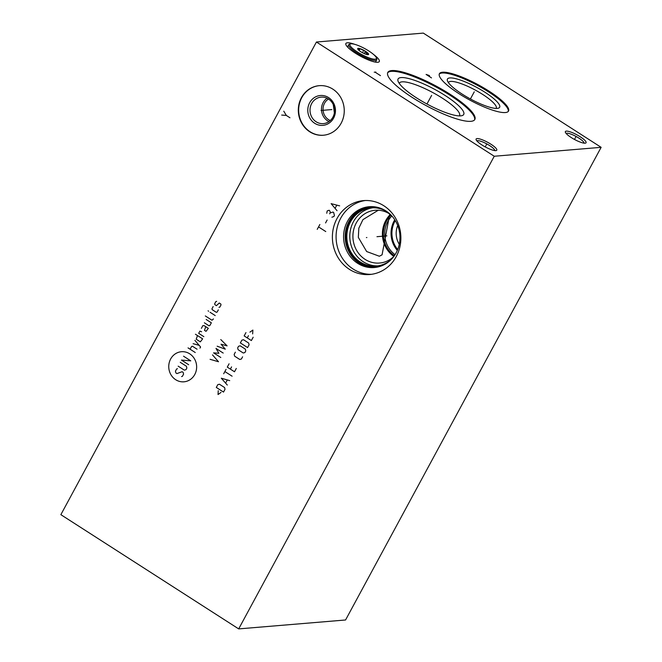 <?xml version="1.0" encoding="UTF-8"?>
<svg xmlns="http://www.w3.org/2000/svg" width="662" height="662" viewBox="0 0 662 662"><rect width="100%" height="100%" fill="white"/><g stroke="black" fill="none" stroke-linecap="round" stroke-linejoin="round"><path stroke-width="0.99" d="M494.249 156.249L238.684 628.9L60.863 514.672L316.428 42.02L494.249 156.249L601.137 147.328L345.572 619.98L238.684 628.9M383.828 205.758A37.08 34.234 85.2 0 1 400.071 246.049A37.08 34.234 85.2 0 1 369.719 274.507A37.08 34.234 85.2 0 1 349.437 269.36A37.08 34.234 85.2 0 1 333.193 229.069A37.08 34.234 85.2 0 1 363.546 200.611A37.08 34.234 85.2 0 1 383.828 205.758M332.812 89.122A24.866 22.963 85.2 0 1 343.71 116.148A24.866 22.963 85.2 0 1 323.354 135.238A24.866 22.963 85.2 0 1 309.75 131.788A24.866 22.963 85.2 0 1 298.852 104.761A24.866 22.963 85.2 0 1 319.216 85.671A24.866 22.963 85.2 0 1 332.812 89.122M316.428 42.02L423.316 33.1L601.137 147.328M481.953 144.978A11.759 2.607 -151.6 0 1 476.102 139.682A11.759 2.607 -151.6 0 1 480.422 139.152A11.759 2.607 -151.6 0 1 490.956 144.233A11.759 2.607 -151.6 0 1 496.235 150.572A11.759 2.607 -151.6 0 1 481.953 144.978M571.215 137.53A11.759 2.607 -151.6 0 1 565.365 132.235A11.759 2.607 -151.6 0 1 569.692 131.697A11.759 2.607 -151.6 0 1 580.218 136.777A11.759 2.607 -151.6 0 1 585.506 143.124A11.759 2.607 -151.6 0 1 571.215 137.53M470.831 121.328A49.46 10.981 -151.6 0 1 419.079 101.65A49.46 10.981 -151.6 0 1 387.816 72.423A49.46 10.981 -151.6 0 1 391.813 70.569A49.46 10.981 -151.6 0 1 443.565 90.255A49.46 10.981 -151.6 0 1 474.828 119.474A49.46 10.981 -151.6 0 1 470.831 121.328M505.346 112.548A39.281 8.722 -151.6 0 1 464.236 96.917A39.281 8.722 -151.6 0 1 439.411 73.705A39.281 8.722 -151.6 0 1 442.58 72.232A39.281 8.722 -151.6 0 1 483.69 87.864A39.281 8.722 -151.6 0 1 508.515 111.075A39.281 8.722 -151.6 0 1 505.346 112.548M373.765 54.623A18.991 4.22 -151.6 0 1 379.293 61.558A18.991 4.22 -151.6 0 1 377.762 62.269A18.991 4.22 -151.6 0 1 357.885 54.714A18.991 4.22 -151.6 0 1 345.887 43.493A18.991 4.22 -151.6 0 1 347.418 42.782A18.991 4.22 -151.6 0 1 354.716 44.329M448.414 82.626A27.134 6.024 -151.6 0 1 448.497 82.444A27.134 6.024 -151.6 0 1 450.69 81.426A27.134 6.024 28.4 0 1 479.081 92.225A27.134 6.024 28.4 0 1 496.227 108.254A27.134 6.024 28.4 0 1 496.119 108.419M497.253 108.394A29.674 6.587 28.4 0 0 498.246 108.229A29.674 6.587 28.4 0 0 483.732 91.472A29.674 6.587 28.4 0 0 449.837 77.934A29.674 6.587 -151.6 0 0 447.413 80.739A29.674 6.587 -151.6 0 0 469.135 98.266A29.674 6.587 -151.6 0 0 497.253 108.394M508.267 111.439A39.281 8.722 28.4 0 0 482.424 88.145A39.281 8.722 28.4 0 0 442.158 73.01A39.281 8.722 -151.6 0 0 439.245 74.119M399.269 244.303A19.496 18.006 85.2 0 1 397.705 225.494M395.272 220.595A24.105 22.251 -94.8 0 0 397.688 249.533M394.767 219.784A24.784 22.88 -94.8 0 0 397.324 250.418M390.357 214.438A26.48 24.444 -94.8 0 0 393.857 256.417M393.807 256.492A26.48 24.444 85.2 0 1 379.566 263.046A26.48 24.444 85.2 0 1 365.085 259.372A26.48 24.444 -94.8 0 1 353.483 230.599A26.48 24.444 -94.8 0 1 375.164 210.276A26.48 24.444 -94.8 0 1 389.645 213.95A26.48 24.444 85.2 0 1 390.29 214.38M389.744 214.016L382.082 254.812L379.359 256.244L366.665 251.543L358.332 237.401L358.821 228.208L362.933 219.635L378.3 210.226M372.847 207.785A29.194 26.952 -94.8 0 0 350.281 230.815A29.194 26.952 -94.8 0 0 363.223 261.747A29.194 26.952 85.2 0 0 377.696 265.884M391.565 259.148A29.194 26.952 85.2 0 1 376.206 266.05A29.194 26.952 85.2 0 1 360.244 261.995A29.194 26.952 -94.8 0 1 347.451 230.277A29.194 26.952 -94.8 0 1 371.349 207.868A29.194 26.952 -94.8 0 1 387.32 211.923A29.194 26.952 85.2 0 1 387.634 212.13M382.015 208.853A29.79 27.498 -94.8 0 0 348.286 224.426A29.79 27.498 -94.8 0 0 359.574 262.541A29.79 27.498 85.2 0 0 386.558 263.319M370.05 206.66A30.518 28.176 -94.8 0 0 345.771 230.426A30.518 28.176 -94.8 0 0 359.234 263.17A30.518 28.176 85.2 0 0 375.122 267.465M385.938 210.946A30.518 28.176 -94.8 0 0 369.247 206.71A30.518 28.176 -94.8 0 0 344.257 230.136A30.518 28.176 -94.8 0 0 357.629 263.302A30.518 28.176 85.2 0 0 374.32 267.539A30.518 28.176 85.2 0 0 399.31 244.113A30.518 28.176 85.2 0 0 385.938 210.946M371.564 274.3A37.08 34.234 85.2 0 1 353.136 269.045A37.08 34.234 -94.8 0 1 336.701 229.739A37.08 34.234 -94.8 0 1 365.407 200.503M399.26 83.395A34.192 7.596 -151.6 0 1 399.376 83.131A34.192 7.596 -151.6 0 1 402.14 81.84A34.192 7.596 28.4 0 1 437.93 95.452A34.192 7.596 28.4 0 1 459.536 115.651A34.192 7.596 28.4 0 1 459.378 115.9M460.702 115.867A37.304 8.283 28.4 0 0 461.952 115.66A37.304 8.283 28.4 0 0 443.714 94.6A37.304 8.283 28.4 0 0 401.098 77.578A37.304 8.283 -151.6 0 0 398.052 81.112A37.304 8.283 -151.6 0 0 425.36 103.14A37.304 8.283 -151.6 0 0 460.702 115.867M474.58 119.839A49.46 10.981 28.4 0 0 442.299 90.529A49.46 10.981 28.4 0 0 391.391 71.347A49.46 10.981 -151.6 0 0 387.642 72.837M330.288 120.542A11.924 11.014 85.2 0 1 328.517 119.615A11.924 11.014 85.2 0 1 328.493 99.019M334.36 112.854L333.276 104.637M327.036 98.208A13.281 12.264 -94.8 0 0 327.591 120.807A13.281 12.264 85.2 0 0 328.989 121.585M328.435 98.977A13.281 12.264 85.2 0 1 334.26 113.417A13.281 12.264 85.2 0 1 323.379 123.612A13.281 12.264 85.2 0 1 316.122 121.767A13.281 12.264 -94.8 0 1 310.296 107.327A13.281 12.264 -94.8 0 1 321.169 97.132A13.281 12.264 -94.8 0 1 328.435 98.977M328.575 97.579A14.978 13.828 -94.8 0 0 309.659 102.742A14.978 13.828 -94.8 0 0 314.682 123.273A14.978 13.828 85.2 0 0 333.598 118.109A14.978 13.828 85.2 0 0 328.575 97.579M319.39 85.655A24.866 22.963 -94.8 0 0 299.183 104.819A24.866 22.963 -94.8 0 0 310.097 131.755A24.866 22.963 85.2 0 0 323.528 135.222M476.863 140.898A10.228 2.276 -151.6 0 1 477.567 140.667A10.228 2.276 -151.6 0 1 489.665 145.59A10.228 2.276 -151.6 0 1 494.804 150.597M566.134 133.451A10.228 2.276 -151.6 0 1 566.837 133.211A10.228 2.276 -151.6 0 1 578.927 138.135A10.228 2.276 -151.6 0 1 584.066 143.149M375.131 59.208A15.003 3.335 -151.6 0 1 357.985 52.364A15.003 3.335 -151.6 0 1 350.645 43.891A15.003 3.335 -151.6 0 1 351.15 43.808A15.003 3.335 -151.6 0 1 365.366 48.93A15.003 3.335 -151.6 0 1 376.355 57.784A15.003 3.335 -151.6 0 1 375.131 59.208M358.2 48.326A6.19 1.374 28.4 0 0 357.695 48.914A6.19 1.374 28.4 0 0 362.222 52.571A6.19 1.374 28.4 0 0 368.089 54.681A6.19 1.374 28.4 0 0 368.295 54.648A6.19 1.374 28.4 0 0 365.267 51.156A6.19 1.374 28.4 0 0 358.2 48.326M376.355 57.784L376.736 58.943A15.913 3.533 -151.6 0 1 376.719 59.845A15.913 3.533 -151.6 0 1 375.437 60.449A15.913 3.533 -151.6 0 1 358.779 54.11A15.913 3.533 -151.6 0 1 348.725 44.71A15.913 3.533 -151.6 0 1 349.478 44.205L350.645 43.891M367.782 54.681L368.535 54.185C367.005 54.185 365.978 53.241 365.465 51.355L360.045 48.731L358.49 49.534L357.712 48.963M360.045 48.731L359.085 50.494M365.465 51.355L364.257 53.589M366.384 237.575L366.88 237.534L366.384 237.575M376.968 236.69L386.914 235.862M321.029 110.48L321.533 110.43L321.029 110.48M321.633 110.43L331.844 109.569M289.956 117.762L286.34 115.445L281.681 115.064M286.34 115.445L283.775 111.183M170.63 359.011A15.102 13.943 -94.8 0 0 175.695 379.715A15.102 13.943 -94.8 0 0 194.76 374.518A15.102 13.943 -94.8 0 0 189.696 353.814A15.102 13.943 -94.8 0 0 170.63 359.011M177.466 368.717L176.655 368.941L175.455 371.159L175.885 372.929L176.919 373.591L182.108 371.705L183.142 372.367L183.581 374.138L182.381 376.355L181.562 376.579M180.246 362.296L186.436 366.276L186.874 368.047L185.972 369.702L184.342 370.149L178.152 366.169M188.67 364.721L181.446 360.078L190.764 360.84L183.54 356.197M195.257 352.532L188.033 347.889M197.061 349.205L192.41 346.226L191.599 346.449L190.102 349.213M199.974 348.096L200.578 346.987L194.893 340.351M193.097 343.677L199.154 345.332M197.491 335.551L196.209 339.209L200.338 341.857L202.646 338.861L195.422 334.227M201.629 331.745L199.883 331.116L198.683 333.334L203.846 336.652M201.38 328.344L202.878 325.58L204.21 325.687L208.34 328.335L206.031 331.331L204.475 330.338L205.758 326.68M204.376 322.808L209.026 325.787L209.837 325.572L211.335 322.799L206.172 319.481M205.311 315.94L212.022 320.251L213.437 318.918M215.233 315.592L210.069 312.282M208.522 311.289L208.108 310.768L208.522 311.289M213.164 306.556L211.964 308.773L212.188 309.659L216.308 312.307L217.128 312.083L218.328 309.874M219.006 307.325L219.825 307.102L221.025 304.884L220.802 303.999L219.254 303.006L216.424 305.662L214.877 304.669L214.662 303.784L215.862 301.566L216.681 301.351M210.086 359.317L218.51 361.742L212.485 354.882M223.202 353.061L215.977 348.419L218.907 353.293L213.578 352.854L220.802 357.497M217.177 346.201L225.295 349.18L221.034 344.207L227.099 345.862L220.769 339.556M218.245 390.688L218.03 394.527L221 392.45M223.516 392.078L225.014 389.314L224.583 387.543L219.42 384.225L217.79 384.672L216.292 387.444L223.516 392.078M229.714 380.633L221.29 378.209L227.314 385.061M225.651 383L227.248 380.046M232.105 376.198L224.881 371.556M223.682 373.773L226.081 369.338M229.077 363.802L227.281 367.129L234.505 371.771L236.301 368.444M231.576 366.897L230.376 369.115M235.366 352.167L234.166 354.385L234.605 356.156L239.76 359.466L241.39 359.027L242.59 356.81M243.26 353.003L244.89 352.565L245.784 350.901L245.354 349.131L240.19 345.812L238.56 346.259L237.666 347.922L238.097 349.693L243.26 353.003M247.588 347.575L249.086 344.803L248.647 343.032L243.492 339.722L241.853 340.16L240.356 342.933L247.588 347.575M245.95 332.589L244.154 335.915L251.378 340.558L253.174 337.231M248.449 335.692L247.249 337.901M252.652 333.913L252.876 330.073L249.905 332.142M317.23 229.342L319.854 224.492M318.546 226.917L325.77 231.559M325.563 222.937L327.136 220.024M331.902 217.21L333.896 216.524L334.418 215.555L333.665 212.461L333.06 212.072L330.206 212.85L330.123 211.492L329.188 210.235L327.193 210.913L326.747 213.247M329.676 213.818L330.206 212.85M339.664 205.865L331.124 203.648L337.041 210.706M335.154 208.191L336.726 205.286M486.148 145.168L486.76 144.043M485.743 145.913L485.213 146.906M575.41 137.721L576.023 136.595M575.013 138.466L574.475 139.45M431.02 96.511L431.624 95.386L431.02 96.511M430.904 96.726L426.957 104.008M374.229 72.199L375.859 72.067M375.04 72.133L380.46 75.617M473.661 92.953L474.265 91.828L473.661 92.953M473.545 93.168L470.409 98.961M431.508 77.909L426.088 74.425L429.191 75.476L429.613 76.097L428.794 76.163M362.486 52.712L363.14 51.504M391.002 215.084A25.661 23.691 -94.8 0 0 394.387 255.681M391.838 215.977A24.784 22.88 -94.8 0 0 395.065 254.663M376.719 59.845L375.495 62.12M348.725 44.71L347.5 46.985"/></g></svg>
